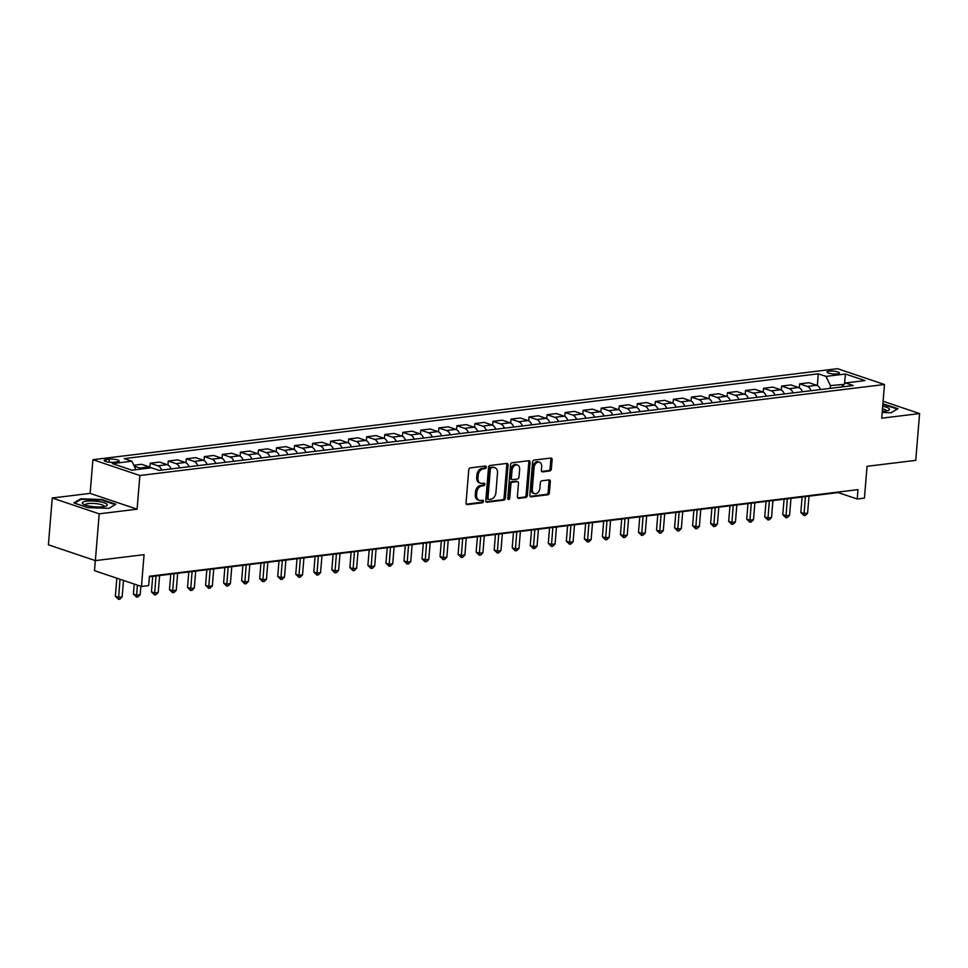 <?xml version="1.0" encoding="UTF-8"?>
<svg xmlns="http://www.w3.org/2000/svg" width="968" height="968" viewBox="0 0 968 968"><rect width="100%" height="100%" fill="white"/><g stroke="black" fill="none" stroke-linecap="round" stroke-linejoin="round"><path stroke-width="1.45" d="M486.263 467.205A1.319 0.956 108.6 0 0 485.367 466.044L470.327 467.883A1.888 1.367 108.6 0 0 468.754 469.891L466.031 502.961A1.888 1.367 108.6 0 0 467.302 504.63L482.354 502.791A1.319 0.956 108.6 0 0 482.56 500.214L480.612 500.456A6.05 4.356 108.6 0 1 479.172 500.311A6.05 4.356 108.6 0 1 476.571 495.132L476.788 492.373A6.05 4.356 108.6 0 1 481.81 485.936L483.758 485.706A1.319 0.956 108.6 0 0 483.964 483.129L482.016 483.371A6.05 4.356 108.6 0 1 480.576 483.226A6.05 4.356 108.6 0 1 477.974 478.047L478.204 475.288A6.05 4.356 108.6 0 1 483.214 468.851L485.162 468.621A1.319 0.956 108.6 0 0 486.263 467.205M480.576 483.226L479.305 482.802A6.05 4.356 108.6 0 1 476.704 477.611L476.934 474.864A6.05 4.356 108.6 0 1 481.943 468.427L483.891 468.185A1.319 0.956 108.6 0 0 484.883 466.104M466.31 504.171L481.084 502.356A1.319 0.956 108.6 0 0 482.076 500.274M479.172 500.311L477.902 499.887A6.05 4.356 108.6 0 1 475.3 494.696L475.53 491.95A6.05 4.356 108.6 0 1 480.539 485.512L482.488 485.271A1.319 0.956 108.6 0 0 483.48 483.189M829.153 371.167A6.171 1.391 4.7 0 0 827.071 372.027A6.171 1.391 4.7 0 0 830.629 373.6A6.171 1.391 4.7 0 0 837.284 373.902A6.171 1.391 4.7 0 0 839.365 373.031A6.171 1.391 4.7 0 0 835.808 371.458A6.171 1.391 4.7 0 0 829.153 371.167M549.788 470.993A1.888 1.367 108.6 0 0 551.349 468.984L552.111 459.703A1.888 1.367 108.6 0 0 550.852 458.046L534.13 460.078A1.888 1.367 108.6 0 0 532.569 462.099L529.847 495.168A1.888 1.367 108.6 0 0 531.117 496.826L547.827 494.781A1.888 1.367 108.6 0 0 549.4 492.772L550.32 481.568A1.888 1.367 108.6 0 0 549.05 479.898L541.899 480.781A1.888 1.367 108.6 0 0 540.338 482.79L539.878 488.344A5.058 3.642 108.6 0 1 534.469 493.607A5.058 3.642 108.6 0 1 532.291 489.276L534.082 467.496A5.058 3.642 108.6 0 1 539.491 462.244A5.058 3.642 108.6 0 1 541.669 466.576L541.366 470.206A1.888 1.367 108.6 0 0 542.637 471.864L549.788 470.993L548.517 470.569A1.888 1.367 108.6 0 0 550.078 468.56L550.84 459.28A1.888 1.367 108.6 0 0 550.574 458.07M99.208 513.827L137.093 509.192L90.133 493.377L52.248 498.012L99.208 513.827L95.36 560.617L144.063 554.664L141.449 586.487L148.661 585.604L149.435 576.238L857.987 489.651L857.212 499.004L864.436 498.121L867.05 466.31L915.752 460.357L919.6 413.566L883.106 401.272M137.093 509.192L139.864 475.506L884.486 384.502L881.715 418.188L919.6 413.566M508.067 465.088A1.888 1.367 108.6 0 0 506.796 463.43L490.086 465.463A1.888 1.367 108.6 0 0 488.513 467.483L485.791 500.553A1.888 1.367 108.6 0 0 487.061 502.211L503.771 500.166A1.888 1.367 108.6 0 0 505.344 498.157L508.067 465.088L506.796 464.664A1.888 1.367 108.6 0 0 506.518 463.454M512.108 462.777L528.818 460.732A1.888 1.367 108.6 0 1 530.089 462.401L527.366 495.471A1.888 1.367 108.6 0 1 525.806 497.479L518.654 498.351A1.888 1.367 108.6 0 1 517.384 496.693L518.485 483.274A1.888 1.367 108.6 0 0 517.227 481.616L512.471 482.197A1.888 1.367 108.6 0 0 510.91 484.206L509.761 498.169A1.319 0.956 108.6 0 1 507.776 498.411L510.547 464.785A1.888 1.367 108.6 0 1 512.108 462.777M95.36 560.617L48.4 544.803L52.248 498.012M114.03 462.232L117.201 461.845A5.977 1.355 4.7 0 0 119.221 461.01A5.977 1.355 4.7 0 0 115.773 459.485A5.977 1.355 4.7 0 0 109.336 459.195L106.153 459.582A5.977 1.355 4.7 0 0 104.133 460.417A5.977 1.355 4.7 0 0 107.581 461.942A5.977 1.355 4.7 0 0 114.03 462.232M139.864 475.506L92.904 459.691L837.526 368.687L884.486 384.502M817.331 385.591L818.299 373.805L124.182 458.626L131.854 461.216L112.373 463.599L131.926 470.182L151.407 467.798L159.091 470.387L853.207 385.554L845.524 382.965L841.579 386.97M818.299 373.805L825.982 376.383L845.463 374.011L865.005 380.593L845.524 382.965M95.312 560.593L94.489 570.672L141.449 586.487M90.133 493.377L92.904 459.691M149.387 576.771L838.179 492.591L857.212 499.004M844.108 384.405L830.447 385.579L830.217 388.362M844.495 384.018L845.463 374.011M131.854 461.216L135.968 469.686M134.237 466.116L139.876 468.016A7.708 5.07 83 0 1 141.522 469.008M150.899 467.859A7.708 5.07 83 0 0 149.254 466.866L141.57 464.289L133.814 465.233M149.907 467.157L150.234 463.224L157.905 465.814A7.708 5.07 83 0 1 161.68 470.061M171.07 468.923A7.708 5.07 83 0 0 167.295 464.664L159.611 462.087L150.234 463.224M167.948 464.955L168.275 461.022L175.946 463.611A7.708 5.07 83 0 1 179.721 467.859M189.099 466.721A7.708 5.07 83 0 0 185.324 462.462L177.652 459.873L168.275 461.022M185.989 462.752L186.304 458.82L193.987 461.409A7.708 5.07 83 0 1 197.762 465.656M207.14 464.507A7.708 5.07 83 0 0 203.365 460.26L195.693 457.67L186.304 458.82M204.018 460.55L204.345 456.618L212.028 459.195A7.708 5.07 83 0 1 215.803 463.454M225.181 462.305A7.708 5.07 83 0 0 221.406 458.058L213.722 455.468L204.345 456.618M222.059 458.336L222.386 454.416L230.069 456.993A7.708 5.07 83 0 1 233.845 461.252M243.222 460.102A7.708 5.07 83 0 0 239.447 455.855L231.763 453.266L222.386 454.416M240.1 456.134L240.427 452.201L248.098 454.791A7.708 5.07 83 0 1 251.874 459.038M261.263 457.9A7.708 5.07 83 0 0 257.488 453.641L249.804 451.064L240.427 452.201M258.141 453.931L258.468 449.999L266.139 452.588A7.708 5.07 83 0 1 269.915 456.836M279.292 455.698A7.708 5.07 83 0 0 275.517 451.439L267.846 448.849L258.468 449.999M276.183 451.729L276.497 447.797L284.181 450.386A7.708 5.07 83 0 1 287.956 454.633M297.333 453.484A7.708 5.07 83 0 0 293.558 449.237L285.887 446.647L276.497 447.797M294.212 449.527L294.538 445.595L302.222 448.184A7.708 5.07 83 0 1 305.997 452.431M315.374 451.282A7.708 5.07 83 0 0 311.599 447.034L303.916 444.445L294.538 445.595M312.253 447.313L312.579 443.392L320.251 445.97A7.708 5.07 83 0 1 324.026 450.229M333.416 449.079A7.708 5.07 83 0 0 329.64 444.832L321.957 442.243L312.579 443.392M330.294 445.111L330.62 441.178L338.292 443.767A7.708 5.07 83 0 1 342.067 448.027M351.444 446.877A7.708 5.07 83 0 0 347.669 442.618L339.998 440.041L330.62 441.178M348.335 442.908L348.649 438.976L356.333 441.565A7.708 5.07 83 0 1 360.108 445.812M369.486 444.675A7.708 5.07 83 0 0 365.71 440.416L358.039 437.826L348.649 438.976M366.376 440.706L366.69 436.774L374.374 439.363A7.708 5.07 83 0 1 378.149 443.61M387.527 442.461A7.708 5.07 83 0 0 383.751 438.214L376.068 435.624L366.69 436.774M384.405 438.504L384.732 434.571L392.415 437.161A7.708 5.07 83 0 1 396.19 441.408M405.568 440.259A7.708 5.07 83 0 0 401.793 436.011L394.109 433.422L384.732 434.571M402.446 436.302L402.773 432.369L410.444 434.947A7.708 5.07 83 0 1 414.219 439.206M423.609 438.056A7.708 5.07 83 0 0 419.834 433.809L412.15 431.22L402.773 432.369M420.487 434.087L420.814 430.155L428.485 432.744A7.708 5.07 83 0 1 432.26 437.004M441.638 435.854A7.708 5.07 83 0 0 437.863 431.595L430.191 429.018L420.814 430.155M438.528 431.885L438.843 427.953L446.526 430.542A7.708 5.07 83 0 1 450.301 434.789M459.679 433.652A7.708 5.07 83 0 0 455.904 429.393L448.232 426.815L438.843 427.953M456.557 429.683L456.884 425.751L464.567 428.34A7.708 5.07 83 0 1 468.343 432.587M477.72 431.438A7.708 5.07 83 0 0 473.945 427.19L466.261 424.601L456.884 425.751M474.598 427.481L474.925 423.548L482.608 426.138A7.708 5.07 83 0 1 486.372 430.385M495.761 429.235A7.708 5.07 83 0 0 491.986 424.988L484.303 422.399L474.925 423.548M492.639 425.279L492.966 421.346L500.637 423.923A7.708 5.07 83 0 1 504.413 428.183M513.79 427.033A7.708 5.07 83 0 0 510.027 422.786L502.344 420.197L492.966 421.346M510.68 423.064L510.995 419.144L518.679 421.721A7.708 5.07 83 0 1 522.454 425.981M531.831 424.831A7.708 5.07 83 0 0 528.056 420.572L520.385 417.994L510.995 419.144M528.722 420.862L529.036 416.93L536.72 419.519A7.708 5.07 83 0 1 540.495 423.766M549.872 422.629A7.708 5.07 83 0 0 546.097 418.37L538.414 415.792L529.036 416.93M546.751 418.66L547.077 414.727L554.761 417.317A7.708 5.07 83 0 1 558.536 421.564M567.913 420.427A7.708 5.07 83 0 0 564.138 416.167L556.455 413.578L547.077 414.727M564.792 416.458L565.118 412.525L572.79 415.115A7.708 5.07 83 0 1 576.565 419.362M585.955 418.212A7.708 5.07 83 0 0 582.179 413.965L574.496 411.376L565.118 412.525M582.833 414.256L583.159 410.323L590.831 412.9A7.708 5.07 83 0 1 594.606 417.16M603.984 416.01A7.708 5.07 83 0 0 600.208 411.763L592.537 409.174L583.159 410.323M600.874 412.041L601.188 408.121L608.872 410.698A7.708 5.07 83 0 1 612.647 414.957M622.025 413.808A7.708 5.07 83 0 0 618.25 409.561L610.578 406.971L601.188 408.121M618.903 409.839L619.23 405.907L626.913 408.496A7.708 5.07 83 0 1 630.688 412.755M640.066 411.606A7.708 5.07 83 0 0 636.291 407.346L628.607 404.769L619.23 405.907M636.944 407.637L637.271 403.704L644.954 406.294A7.708 5.07 83 0 1 648.729 410.541M658.107 409.404A7.708 5.07 83 0 0 654.332 405.144L646.648 402.555L637.271 403.704M654.985 405.435L655.312 401.502L662.983 404.092A7.708 5.07 83 0 1 666.758 408.339M676.148 407.189A7.708 5.07 83 0 0 672.373 402.942L664.689 400.353L655.312 401.502M673.026 403.233L673.353 399.3L681.024 401.889A7.708 5.07 83 0 1 684.8 406.136M694.177 404.987A7.708 5.07 83 0 0 690.402 400.74L682.73 398.151L673.353 399.3M691.067 401.018L691.382 397.098L699.065 399.675A7.708 5.07 83 0 1 702.841 403.934M712.218 402.785A7.708 5.07 83 0 0 708.443 398.538L700.771 395.948L691.382 397.098M709.096 398.816L709.423 394.884L717.106 397.473A7.708 5.07 83 0 1 720.882 401.732M730.259 400.583A7.708 5.07 83 0 0 726.484 396.323L718.8 393.746L709.423 394.884M727.137 396.614L727.464 392.681L735.148 395.271A7.708 5.07 83 0 1 738.911 399.518M748.3 398.38A7.708 5.07 83 0 0 744.525 394.121L736.842 391.544L727.464 392.681M745.178 394.412L745.505 390.479L753.177 393.069A7.708 5.07 83 0 1 756.952 397.316M766.329 396.166A7.708 5.07 83 0 0 762.566 391.919L754.883 389.33L745.505 390.479M763.22 392.209L763.534 388.277L771.218 390.866A7.708 5.07 83 0 1 774.993 395.113M784.37 393.964A7.708 5.07 83 0 0 780.595 389.717L772.924 387.127L763.534 388.277M781.261 390.007L781.575 386.075L789.259 388.652A7.708 5.07 83 0 1 793.034 392.911M802.411 391.762A7.708 5.07 83 0 0 798.636 387.515L790.953 384.925L781.575 386.075M799.29 387.793L799.616 383.86L807.3 386.45A7.708 5.07 83 0 1 811.075 390.709M820.453 389.559A7.708 5.07 83 0 0 816.677 385.3L808.994 382.723L799.616 383.86M830.447 385.579L825.982 376.383M108.997 508.345L115.845 504.255L101.7 499.488L80.707 498.81L73.846 502.9L87.991 507.656L108.997 508.345M882.187 412.465L891.141 412.755L897.989 408.665L882.901 403.874M80.634 499.621L80.707 498.81M486.069 501.751L502.513 499.742A1.888 1.367 108.6 0 0 504.074 497.733L506.796 464.664M491.429 467.846A1.319 0.956 108.6 0 0 490.328 469.262L487.945 498.29A1.319 0.956 108.6 0 0 488.828 499.452L490.885 499.198A6.05 4.356 108.6 0 0 495.906 492.76L497.528 472.928A6.05 4.356 108.6 0 0 494.938 467.738A6.05 4.356 108.6 0 0 493.486 467.592L490.159 467.423A1.319 0.956 108.6 0 0 489.058 468.827L490.328 469.262M487.557 499.016A1.319 0.956 108.6 0 1 486.674 497.854L489.058 468.827M494.938 467.738L493.668 467.314A6.05 4.356 108.6 0 0 492.216 467.169L493.486 467.592M490.159 467.423L492.216 467.169M517.662 497.891L524.535 497.056A1.888 1.367 108.6 0 0 526.096 495.035L528.818 461.966A1.888 1.367 108.6 0 0 528.54 460.768M517.674 481.653L516.404 481.229A1.888 1.367 108.6 0 0 515.956 481.181L511.213 481.761A1.888 1.367 108.6 0 0 509.64 483.77L508.49 497.733L509.761 498.169M507.837 498.968A1.319 0.956 108.6 0 0 508.49 497.733M519.635 469.359A5.058 3.642 108.6 0 0 517.457 465.027A5.058 3.642 108.6 0 0 512.048 470.291L511.419 477.95A1.888 1.367 108.6 0 0 512.689 479.62L517.432 479.039A1.888 1.367 108.6 0 0 519.005 477.03L519.635 469.359M517.457 465.027L516.186 464.592A5.058 3.642 108.6 0 0 510.789 469.855L512.048 470.291M512.229 479.571L510.971 479.148A1.888 1.367 108.6 0 1 510.148 477.526L510.789 469.855M541.644 471.404L548.517 470.569M539.491 462.244L538.22 461.809A5.058 3.642 108.6 0 0 532.811 467.072L534.082 467.496M534.469 493.607L533.199 493.184A5.058 3.642 108.6 0 1 531.033 488.84L532.811 467.072M530.125 496.366L546.557 494.358A1.888 1.367 108.6 0 0 548.13 492.349L549.05 481.144A1.888 1.367 108.6 0 0 548.771 479.934M116.85 578.198L115.361 596.264L118.544 597.341L122.15 596.893L123.505 580.437M120.02 579.263L118.471 599.313L115.361 596.264M122.15 596.893L119.911 599.144L118.471 599.313M134.225 584.043L133.403 594.062L136.573 595.126L140.178 594.691L140.88 586.293M137.395 585.12L136.512 597.111L133.403 594.062M140.178 594.691L137.952 596.929L136.512 597.111M152.714 576.371L151.444 591.859L154.614 592.924L158.22 592.489L159.623 575.524M156.005 575.96L154.541 594.909L151.444 591.859M158.22 592.489L155.993 594.727L154.541 594.909M170.755 574.157L169.485 589.657L172.655 590.722L176.261 590.286L177.652 573.322M174.046 573.758L172.582 592.706L169.485 589.657M176.261 590.286L174.022 592.525L172.582 592.706M188.796 571.955L187.514 587.455L190.696 588.52L194.302 588.072L195.693 571.12M192.088 571.556L190.623 590.504L187.514 587.455M194.302 588.072L192.063 590.323L190.623 590.504M98.821 501.569A12.536 2.831 4.7 0 0 85.68 501.303A12.536 2.831 4.7 0 0 83.284 504.146A12.536 2.831 4.7 0 0 90.823 506.337A12.536 2.831 4.7 0 0 106.165 506.022A12.536 2.831 4.7 0 0 98.821 501.569M104.096 506.579A9.486 2.142 4.7 0 0 104.133 506.433A9.486 2.142 4.7 0 0 97.707 503.856A9.486 2.142 4.7 0 0 85.22 504.885A9.486 2.142 4.7 0 0 85.232 505.03M74.669 503.178L81.118 499.331L101.458 499.996L115.168 504.606L108.912 508.333M882.284 411.352A12.536 2.831 4.7 0 0 885.212 411.146A12.536 2.831 4.7 0 0 888.309 410.444A12.536 2.831 4.7 0 0 882.695 406.282M886.252 410.989A9.486 2.142 4.7 0 0 886.289 410.843A9.486 2.142 4.7 0 0 882.489 408.786M882.852 404.382L897.312 409.028L891.056 412.755M206.825 569.753L205.555 585.241L208.725 586.318L212.343 585.87L213.734 568.906M210.129 569.353L208.664 588.29L205.555 585.241M212.343 585.87L210.104 588.12L208.664 588.29M224.866 567.55L223.596 583.038L226.766 584.103L230.372 583.668L231.775 566.703M228.158 567.151L226.694 586.088L223.596 583.038M230.372 583.668L228.145 585.918L226.694 586.088M242.907 565.348L241.637 580.836L244.807 581.901L248.413 581.466L249.804 564.501M246.199 564.937L244.735 583.885L241.637 580.836M248.413 581.466L246.187 583.704L244.735 583.885M260.949 563.134L259.678 578.634L262.848 579.699L266.454 579.263L267.846 562.299M264.24 562.735L262.776 581.683L259.678 578.634M266.454 579.263L264.216 581.502L262.776 581.683M278.99 560.932L277.707 576.432L280.889 577.497L284.495 577.049L285.887 560.097M282.281 560.533L280.817 579.481L277.707 576.432M284.495 577.049L282.257 579.3L280.817 579.481M297.019 558.73L295.748 574.218L298.918 575.294L302.536 574.847L303.928 557.883M300.322 558.33L298.858 577.267L295.748 574.218M302.536 574.847L300.298 577.097L298.858 577.267M315.06 556.527L313.789 572.015L316.959 573.092L320.565 572.645L321.969 555.68M318.351 556.128L316.887 575.065L313.789 572.015M320.565 572.645L318.339 574.895L316.887 575.065M333.101 554.325L331.83 569.813L335.001 570.878L338.606 570.442L339.998 553.478M336.392 553.914L334.928 572.862L331.83 569.813M338.606 570.442L336.368 572.681L334.928 572.862M351.142 552.123L349.859 567.611L353.042 568.676L356.647 568.24L358.039 551.276M354.433 551.712L352.969 570.66L349.859 567.611M356.647 568.24L354.409 570.479L352.969 570.66M369.183 549.909L367.901 565.409L371.083 566.474L374.689 566.038L376.08 549.074M372.474 549.509L371.01 568.458L367.901 565.409M374.689 566.038L372.45 568.276L371.01 568.458M387.212 547.707L385.942 563.194L389.112 564.271L392.718 563.824L394.121 546.86M390.515 547.307L389.051 566.244L385.942 563.194M392.718 563.824L390.491 566.074L389.051 566.244M405.253 545.504L403.983 560.992L407.153 562.069L410.759 561.621L412.15 544.657M408.544 545.105L407.08 564.041L403.983 560.992M410.759 561.621L408.532 563.872L407.08 564.041M423.294 543.302L422.024 558.79L425.194 559.855L428.8 559.419L430.191 542.455M426.586 542.891L425.121 561.839L422.024 558.79M428.8 559.419L426.561 561.658L425.121 561.839M441.335 541.1L440.053 556.588L443.235 557.653L446.841 557.217L448.232 540.253M444.627 540.688L443.162 559.637L440.053 556.588M446.841 557.217L444.602 559.456L443.162 559.637M459.364 538.886L458.094 554.386L461.264 555.451L464.882 555.015L466.274 538.051M462.668 538.486L461.204 557.435L458.094 554.386M464.882 555.015L462.644 557.253L461.204 557.435M477.406 536.683L476.135 552.171L479.305 553.248L482.911 552.801L484.315 535.836M480.697 536.284L479.233 555.221L476.135 552.171M482.911 552.801L480.685 555.051L479.233 555.221M495.447 534.481L494.176 549.969L497.346 551.046L500.952 550.598L502.344 533.634M498.738 534.082L497.274 553.018L494.176 549.969M500.952 550.598L498.714 552.849L497.274 553.018M513.488 532.279L512.217 547.767L515.387 548.832L518.993 548.396L520.385 531.432M516.779 531.88L515.315 550.816L512.217 547.767M518.993 548.396L516.755 550.647L515.315 550.816M531.529 530.077L530.246 545.565L533.428 546.63L537.034 546.194L538.426 529.23M534.82 529.665L533.356 548.614L530.246 545.565M537.034 546.194L534.796 548.433L533.356 548.614M549.558 527.862L548.287 543.363L551.457 544.427L555.063 543.992L556.467 527.028M552.861 527.463L551.397 546.412L548.287 543.363M555.063 543.992L552.837 546.23L551.397 546.412M567.599 525.66L566.328 541.16L569.499 542.225L573.104 541.778L574.508 524.825M570.89 525.261L569.426 544.21L566.328 541.16M573.104 541.778L570.878 544.028L569.426 544.21M585.64 523.458L584.37 538.946L587.54 540.023L591.145 539.575L592.537 522.611M588.931 523.059L587.467 541.995L584.37 538.946M591.145 539.575L588.907 541.826L587.467 541.995M603.681 521.256L602.399 536.744L605.581 537.809L609.187 537.373L610.578 520.409M606.972 520.857L605.508 539.793L602.399 536.744M609.187 537.373L606.948 539.624L605.508 539.793M621.71 519.054L620.44 534.542L623.61 535.606L627.228 535.171L628.619 518.207M625.013 518.642L623.549 537.591L620.44 534.542M627.228 535.171L624.989 537.409L623.549 537.591M639.751 516.839L638.481 532.339L641.651 533.404L645.257 532.969L646.66 516.005M643.055 516.44L641.578 535.389L638.481 532.339M645.257 532.969L643.03 535.207L641.578 535.389M657.792 514.637L656.522 530.137L659.692 531.202L663.298 530.754L664.689 513.802M661.083 514.238L659.619 533.186L656.522 530.137M663.298 530.754L661.071 533.005L659.619 533.186M675.833 512.435L674.563 527.923L677.733 529L681.339 528.552L682.73 511.588M679.125 512.036L677.66 530.972L674.563 527.923M681.339 528.552L679.1 530.803L677.66 530.972M693.875 510.233L692.592 525.721L695.774 526.798L699.38 526.35L700.771 509.386M697.166 509.834L695.702 528.77L692.592 525.721M699.38 526.35L697.141 528.601L695.702 528.77M711.904 508.031L710.633 523.519L713.803 524.583L717.421 524.148L718.813 507.184M715.207 507.619L713.743 526.568L710.633 523.519M717.421 524.148L715.183 526.386L713.743 526.568M729.945 505.828L728.674 521.316L731.844 522.381L735.45 521.946L736.854 504.981M733.236 505.417L731.772 524.366L728.674 521.316M735.45 521.946L733.224 524.184L731.772 524.366M747.986 503.614L746.715 519.114L749.885 520.179L753.491 519.743L754.883 502.779M751.277 503.215L749.813 522.163L746.715 519.114M753.491 519.743L751.253 521.982L749.813 522.163M766.027 501.412L764.744 516.9L767.926 517.977L771.532 517.529L772.924 500.565M769.318 501.013L767.854 519.949L764.744 516.9M771.532 517.529L769.294 519.78L767.854 519.949M784.068 499.21L782.785 514.698L785.968 515.775L789.573 515.327L790.965 498.363M787.359 498.81L785.895 517.747L782.785 514.698M789.573 515.327L787.335 517.577L785.895 517.747M802.097 497.007L800.826 512.495L803.997 513.56L807.602 513.125L809.006 496.161M805.4 496.608L803.936 515.545L800.826 512.495M807.602 513.125L805.376 515.363L803.936 515.545M149.254 466.866L139.876 468.016M167.295 464.664L157.905 465.814M185.324 462.462L175.946 463.611M203.365 460.26L193.987 461.409M221.406 458.058L212.028 459.195M239.447 455.855L230.069 456.993M257.488 453.641L248.098 454.791M275.517 451.439L266.139 452.588M293.558 449.237L284.181 450.386M311.599 447.034L302.222 448.184M329.64 444.832L320.251 445.97M347.669 442.618L338.292 443.767M365.71 440.416L356.333 441.565M383.751 438.214L374.374 439.363M401.793 436.011L392.415 437.161M419.834 433.809L410.444 434.947M437.863 431.595L428.485 432.744M455.904 429.393L446.526 430.542M473.945 427.19L464.567 428.34M491.986 424.988L482.608 426.138M510.027 422.786L500.637 423.923M528.056 420.572L518.679 421.721M546.097 418.37L536.72 419.519M564.138 416.167L554.761 417.317M582.179 413.965L572.79 415.115M600.208 411.763L590.831 412.9M618.25 409.561L608.872 410.698M636.291 407.346L626.913 408.496M654.332 405.144L644.954 406.294M672.373 402.942L662.983 404.092M690.402 400.74L681.024 401.889M708.443 398.538L699.065 399.675M726.484 396.323L717.106 397.473M744.525 394.121L735.148 395.271M762.566 391.919L753.177 393.069M780.595 389.717L771.218 390.866M798.636 387.515L789.259 388.652M816.677 385.3L807.3 386.45M105.996 461.567L106.153 459.582M109.082 462.159L109.336 459.195M481.943 468.427L483.214 468.851M476.934 474.864L478.204 475.288M476.704 477.611L477.974 478.047M482.488 485.271L483.758 485.706M480.539 485.512L481.81 485.936M475.53 491.95L476.788 492.373M475.3 494.696L476.571 495.132M481.084 502.356L482.354 502.791M466.467 504.34L467.302 504.63M483.891 468.185L485.162 468.621M504.074 497.733L505.344 498.157M502.513 499.742L503.771 500.166M486.226 501.932L487.061 502.211M486.674 497.854L487.945 498.29M528.818 461.966L530.089 462.401M526.096 495.035L527.366 495.471M524.535 497.056L525.806 497.479M517.807 498.072L518.654 498.351M515.956 481.181L517.227 481.616M511.213 481.761L512.471 482.197M509.64 483.77L510.91 484.206M510.148 477.526L511.419 477.95M541.79 471.585L542.637 471.864M531.033 488.84L532.291 489.276M549.05 481.144L550.32 481.568M548.13 492.349L549.4 492.772M546.557 494.358L547.827 494.781M530.27 496.548L531.117 496.826M550.84 459.28L552.111 459.703M550.078 468.56L551.349 468.984M487.243 498.992L488.513 499.415"/></g></svg>
